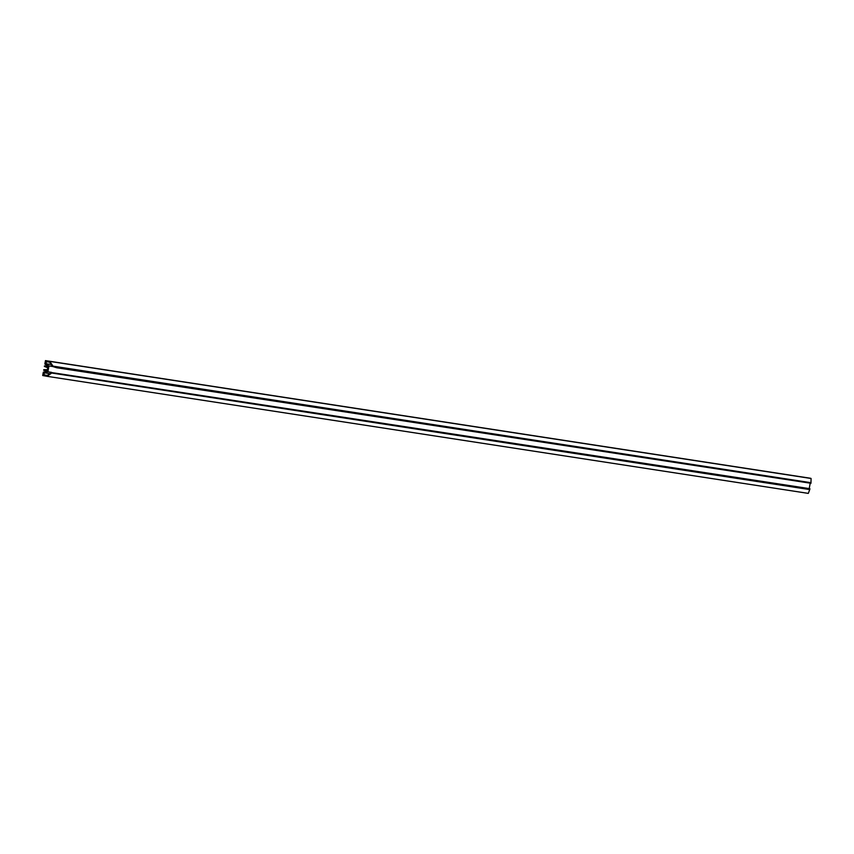 <?xml version="1.0" encoding="UTF-8"?>
<svg xmlns="http://www.w3.org/2000/svg" width="854" height="854" viewBox="0 0 854 854"><rect width="100%" height="100%" fill="white"/><g stroke="black" fill="none" stroke-linecap="round" stroke-linejoin="round"><path stroke-width="1.28" d="M52.521 366.462L48.966 365.918L47.877 371.8L51.688 372.387M809.208 488.595L810.126 483.62M47.877 371.8L44.397 372.814L49.82 373.646M44.397 372.814L44.002 374.917L47.194 375.493L51.357 372.568L55.681 373.187L51.72 373.027L47.045 376.315L42.7 375.525L43.319 372.173L47.194 371.052L47.344 370.241L43.671 370.262L43.789 369.675L47.45 369.654L47.803 367.775L44.376 366.462L44.493 365.875L47.909 367.188L48.059 366.377L44.846 363.964L45.465 360.612L49.81 361.402L53.001 366.131L56.684 367.754L52.489 366.43L49.649 362.224L46.468 361.637L46.073 363.74L48.966 365.918M55.702 373.187L809.902 488.701M56.695 367.754L810.969 483.289L54.357 366.932M51.208 364.53L46.073 363.74M45.465 360.612L810.489 478.261L811.076 478.475L810.969 483.289M809.891 489.107L808.311 493.388L47.045 376.315M44.002 374.917L47.29 375.418M43.671 370.262L47.237 370.817M811.076 478.475L49.81 361.402M48.048 366.419L44.493 365.875M809.592 489.566L51.72 373.027M53.001 366.131L810.873 482.681"/></g></svg>
